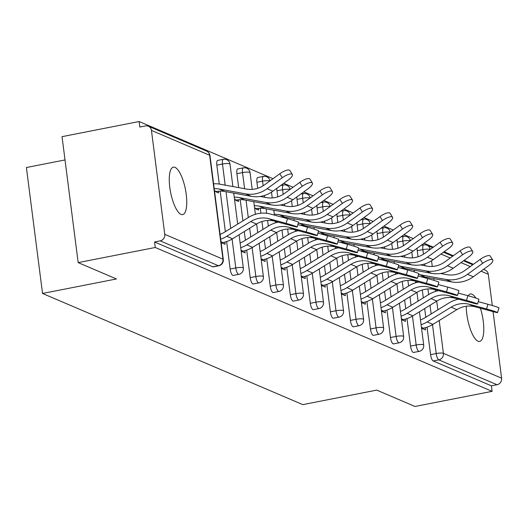 <?xml version="1.0" encoding="UTF-8"?>
<svg xmlns="http://www.w3.org/2000/svg" width="528" height="528" viewBox="0 0 528 528"><rect width="100%" height="100%" fill="white"/><g stroke="black" fill="none" stroke-linecap="round" stroke-linejoin="round"><path stroke-width="0.79" d="M475.906 298.102A24.169 7.557 78.9 0 0 472.019 294.215A24.169 7.557 78.9 0 0 470.375 294.004A24.169 7.557 78.9 0 0 468.204 295.786M466.277 306.227A24.169 7.557 78.9 0 0 478.045 341.22A24.169 7.557 78.9 0 0 479.688 341.438A24.169 7.557 78.9 0 0 480.394 308.2M175.006 167.363A24.169 7.557 78.9 0 0 173.362 167.152A24.169 7.557 78.9 0 0 170.155 189.829A24.169 7.557 78.9 0 0 181.025 214.368A24.169 7.557 78.9 0 0 182.668 214.586A24.169 7.557 78.9 0 0 185.876 191.902A24.169 7.557 78.9 0 0 175.006 167.363M65.017 159.938L26.4 167.521L42.537 293.469L302.808 404.633L376.728 390.119L415.015 406.474L492.096 391.34L155.258 247.48L78.17 262.607L62.033 136.66L139.121 121.526L139.828 127.037L145.464 125.935A5.663 5.26 -66.9 0 1 148.394 126.232L206.587 151.087A5.663 5.26 -66.9 0 1 209.642 155.258L151.444 130.403A5.663 5.26 -66.9 0 0 148.394 126.232M473.398 264.297L464.132 260.337M453.361 255.737L444.094 251.777M433.316 247.177L424.05 243.217M413.279 238.616L404.012 234.656M393.235 230.056L383.968 226.103M373.197 221.503L363.931 217.543M353.153 212.942L343.886 208.982M333.115 204.382L323.849 200.422M313.071 195.822L303.805 191.862M293.033 187.262L283.767 183.302M272.989 178.702L139.121 121.526M164.756 234.32L222.955 259.175A5.663 5.26 -66.9 0 1 218.381 265.716A5.663 1.769 78.9 0 0 218.764 265.769L213.134 266.878A5.663 1.769 -101.1 0 1 212.751 266.825L218.381 265.716L160.182 240.867A5.663 5.26 -66.9 0 0 164.756 234.32L151.444 130.403M212.751 266.825L154.552 241.969L155.258 247.48M160.182 240.867L154.552 241.969M483.529 269.366L485.232 270.092A5.663 5.26 113.1 0 1 488.288 274.263L492.287 305.507M493.073 311.639L501.6 378.18A5.663 5.26 113.1 0 1 497.026 384.727L491.396 385.829L492.096 391.34M42.537 293.469L116.457 278.962L78.17 262.607M221.133 242.636L225.106 244.332L224.822 242.134M215.615 191.684L218.519 192.925L218.308 191.235M397.987 248.219L397.214 242.167A5.663 1.769 -101.1 0 1 397.109 239.666M410.527 346.084L416.156 344.982A5.663 1.769 -101.1 0 0 418.79 351.311A5.663 1.769 78.9 0 0 419.173 351.364L413.543 352.466A5.663 1.769 -101.1 0 1 413.16 352.42A5.663 1.769 -101.1 0 1 410.527 346.084L407.002 318.608M405.735 308.708L404.62 300.016M403.253 289.324L402.244 281.431M491.396 385.829L433.198 360.974A5.663 1.769 -101.1 0 1 430.564 354.644L427.046 327.169M425.779 317.269L424.664 308.57M423.298 297.884L422.281 289.984M418.031 256.78L417.252 250.727A5.663 1.769 -101.1 0 1 417.146 248.226M401.504 319.671L405.478 321.367L405.194 319.163M357.905 231.106L357.133 225.053A5.663 1.769 -101.1 0 1 357.027 222.545M370.445 328.97L376.075 327.862A5.663 1.769 -101.1 0 0 378.708 334.191A5.663 1.769 78.9 0 0 379.091 334.244L373.461 335.353A5.663 1.769 -101.1 0 1 373.078 335.3A5.663 1.769 -101.1 0 1 370.445 328.97L366.92 301.495M365.653 291.595L364.538 282.896M363.172 272.21L362.162 264.31M361.423 302.551L365.396 304.247L365.112 302.049M317.823 213.985L317.051 207.933A5.663 1.769 -101.1 0 1 316.945 205.425M330.363 311.85L335.993 310.741A5.663 1.769 -101.1 0 0 338.626 317.077A5.663 1.769 78.9 0 0 339.009 317.123L333.379 318.232A5.663 1.769 -101.1 0 1 332.996 318.179A5.663 1.769 -101.1 0 1 330.363 311.85L326.839 284.374M325.571 274.474L324.456 265.775M323.09 255.09L322.08 247.19M321.341 285.437L325.314 287.133L325.03 284.929M277.741 196.865L276.969 190.813A5.663 1.769 -101.1 0 1 276.863 188.311M290.281 294.73L295.911 293.627A5.663 1.769 -101.1 0 0 298.544 299.957A5.663 1.769 78.9 0 0 298.927 300.01L293.297 301.112A5.663 1.769 -101.1 0 1 292.915 301.059A5.663 1.769 -101.1 0 1 290.281 294.73L286.757 267.254M285.49 257.354L284.374 248.655M283.008 237.97L281.998 230.069M281.259 268.316L285.232 270.013L284.948 267.808M236.887 173.692A5.663 1.769 -101.1 0 1 237.719 168.96L243.355 167.851A5.663 1.769 78.9 0 0 242.517 172.59L236.887 173.692L238.669 187.625M250.199 277.609L255.829 276.507A5.663 1.769 -101.1 0 0 258.463 282.836A5.663 1.769 78.9 0 0 258.845 282.889L253.216 283.991A5.663 1.769 -101.1 0 1 252.833 283.945A5.663 1.769 -101.1 0 1 250.199 277.609L246.675 250.14M245.408 240.233L244.292 231.541M242.926 220.856L240.214 199.67M241.177 251.196L245.15 252.892L244.867 250.688M235.653 200.244L238.564 201.485L238.346 199.795M216.843 165.139A5.663 1.769 -101.1 0 1 217.681 160.4L223.311 159.298A5.663 1.769 78.9 0 0 222.473 164.03L216.843 165.139L219.272 184.074M230.155 269.056L235.785 267.947A5.663 1.769 -101.1 0 0 238.418 274.276A5.663 1.769 78.9 0 0 238.808 274.329L233.171 275.431A5.663 1.769 -101.1 0 1 232.789 275.385A5.663 1.769 -101.1 0 1 230.155 269.056L226.637 241.58M225.37 231.68L220.169 191.11M255.697 208.804L258.601 210.045L258.39 208.355M261.215 259.756L265.188 261.452L264.904 259.248M256.925 182.252A5.663 1.769 -101.1 0 1 257.763 177.52L263.393 176.411A5.663 1.769 78.9 0 0 262.561 181.15L256.925 182.252L257.704 188.305M270.237 286.169L275.867 285.067A5.663 1.769 -101.1 0 0 278.5 291.397A5.663 1.769 78.9 0 0 278.89 291.449L273.253 292.552A5.663 1.769 -101.1 0 1 272.87 292.505A5.663 1.769 -101.1 0 1 270.237 286.169L266.719 258.694M265.452 248.794L264.337 240.101M262.964 229.409L261.954 221.516M260.891 213.213L260.251 208.223M301.297 276.877L305.27 278.573L304.986 276.368M297.785 205.425L297.007 199.373A5.663 1.769 -101.1 0 1 296.901 196.871M310.319 303.29L315.949 302.188A5.663 1.769 -101.1 0 0 318.582 308.517A5.663 1.769 78.9 0 0 318.971 308.563L313.335 309.672A5.663 1.769 -101.1 0 1 312.952 309.619A5.663 1.769 -101.1 0 1 310.319 303.29L306.801 275.814M305.534 265.914L304.418 257.215M303.046 246.53L302.036 238.63M341.378 293.99L345.352 295.693L345.068 293.489M337.867 222.545L337.088 216.493A5.663 1.769 -101.1 0 1 336.983 213.985M350.401 320.41L356.03 319.301A5.663 1.769 -101.1 0 0 358.664 325.631A5.663 1.769 78.9 0 0 359.053 325.684L353.417 326.792A5.663 1.769 -101.1 0 1 353.034 326.74A5.663 1.769 -101.1 0 1 350.401 320.41L346.883 292.934M345.616 283.034L344.5 274.336M343.127 263.65L342.118 255.75M381.46 311.111L385.433 312.807L385.15 310.603M377.949 239.659L377.17 233.607A5.663 1.769 -101.1 0 1 377.065 231.106M390.482 337.524L396.112 336.422A5.663 1.769 -101.1 0 0 398.746 342.751A5.663 1.769 78.9 0 0 399.135 342.804L393.499 343.906A5.663 1.769 -101.1 0 1 393.116 343.86A5.663 1.769 -101.1 0 1 390.482 337.524L386.965 310.055M385.697 300.148L384.582 291.456M383.209 280.771L382.199 272.87M421.542 328.231L425.515 329.927L425.231 327.723M221.595 242.834L222.935 242.57A30.215 28.07 113.1 0 0 232.544 238.781L256.483 224.024A25.304 23.509 -66.9 0 1 264.528 220.856A25.304 23.509 -66.9 0 1 274.751 221.192L291.918 225.839A8.494 0.403 -163.8 0 0 297.185 226.981A8.494 0.403 -163.8 0 0 286.136 223.37L268.97 218.724A25.304 23.509 -66.9 0 0 258.746 218.387A25.304 23.509 -66.9 0 0 250.701 221.555L226.763 236.313A30.215 28.07 113.1 0 1 220.691 239.164M220.07 234.346A25.304 23.509 -66.9 0 0 224.591 232.155L248.53 217.397A30.215 28.07 113.1 0 1 258.139 213.609A30.215 28.07 113.1 0 1 270.343 214.012L287.503 218.665A8.494 0.403 16.2 0 1 298.551 222.275L297.185 226.981M214.48 190.714L216.394 191.532A25.304 23.509 113.1 0 1 224.842 191.466L251.295 196.33A30.215 28.07 -66.9 0 0 261.38 196.251A30.215 28.07 -66.9 0 0 272.884 191.195L288.044 180.2A8.494 2.64 147.9 0 0 292.347 174.451A8.494 2.64 147.9 0 0 282.262 177.731L279.781 173.778L264.62 184.774A25.304 23.509 113.1 0 1 254.984 189.011A25.304 23.509 113.1 0 1 246.536 189.077L220.09 184.213A30.215 28.07 -66.9 0 0 213.602 183.823M214.216 188.641A25.304 23.509 113.1 0 1 219.061 188.998L245.513 193.862A30.215 28.07 -66.9 0 0 255.598 193.783A30.215 28.07 -66.9 0 0 267.102 188.727L282.262 177.731M279.781 173.778A8.494 2.64 -32.1 0 1 289.865 170.498L292.347 174.451M241.633 251.394L242.979 251.13A30.215 28.07 113.1 0 0 252.589 247.342L276.52 232.584A25.304 23.509 -66.9 0 1 284.572 229.416A25.304 23.509 -66.9 0 1 294.789 229.753L311.956 234.399A8.494 0.403 -163.8 0 0 317.222 235.541A8.494 0.403 -163.8 0 0 306.174 231.931L289.007 227.284A25.304 23.509 -66.9 0 0 278.791 226.948A25.304 23.509 -66.9 0 0 270.739 230.116L246.807 244.873A30.215 28.07 113.1 0 1 240.728 247.724M240.115 242.906A25.304 23.509 -66.9 0 0 244.636 240.715L268.567 225.958A30.215 28.07 113.1 0 1 278.177 222.169A30.215 28.07 113.1 0 1 278.289 222.149M297.878 224.605L307.547 227.225A8.494 0.403 16.2 0 1 318.595 230.835L317.222 235.541M261.677 259.954L263.017 259.69A30.215 28.07 113.1 0 0 272.626 255.902L296.564 241.144A25.304 23.509 -66.9 0 1 304.61 237.97A25.304 23.509 -66.9 0 1 314.833 238.313L332 242.959A8.494 0.403 -163.8 0 0 337.267 244.101A8.494 0.403 -163.8 0 0 326.218 240.491L309.052 235.838A25.304 23.509 -66.9 0 0 298.828 235.501A25.304 23.509 -66.9 0 0 290.783 238.676L266.845 253.433A30.215 28.07 113.1 0 1 260.773 256.285M260.152 251.467A25.304 23.509 -66.9 0 0 264.673 249.275L288.611 234.518A30.215 28.07 113.1 0 1 298.221 230.729A30.215 28.07 113.1 0 1 298.327 230.71M317.915 233.165L327.584 235.785A8.494 0.403 16.2 0 1 338.633 239.395L337.267 244.101M281.714 268.514L283.061 268.25A30.215 28.07 113.1 0 0 292.67 264.462L316.602 249.704A25.304 23.509 -66.9 0 1 324.654 246.53A25.304 23.509 -66.9 0 1 334.871 246.866L352.037 251.519A8.494 0.403 -163.8 0 0 357.304 252.661A8.494 0.403 -163.8 0 0 346.256 249.051L329.089 244.398A25.304 23.509 -66.9 0 0 318.872 244.061A25.304 23.509 -66.9 0 0 310.82 247.236L286.889 261.994A30.215 28.07 113.1 0 1 280.81 264.845M280.196 260.02A25.304 23.509 -66.9 0 0 284.717 257.836L308.649 243.078A30.215 28.07 113.1 0 1 318.259 239.29A30.215 28.07 113.1 0 1 318.371 239.27M337.96 241.725L347.629 244.345A8.494 0.403 16.2 0 1 358.677 247.955L357.304 252.661M301.759 277.068L303.098 276.811A30.215 28.07 113.1 0 0 312.708 273.022L336.646 258.265A25.304 23.509 -66.9 0 1 344.692 255.09A25.304 23.509 -66.9 0 1 354.915 255.427L372.082 260.08A8.494 0.403 -163.8 0 0 377.348 261.221A8.494 0.403 -163.8 0 0 366.3 257.611L349.133 252.958A25.304 23.509 -66.9 0 0 338.91 252.622A25.304 23.509 -66.9 0 0 330.865 255.796L306.926 270.547A30.215 28.07 113.1 0 1 300.854 273.405M300.234 268.58A25.304 23.509 -66.9 0 0 304.755 266.389L328.693 251.638A30.215 28.07 113.1 0 1 338.303 247.85A30.215 28.07 113.1 0 1 338.408 247.83M357.997 250.279L367.666 252.899A8.494 0.403 16.2 0 1 378.715 256.509L377.348 261.221M321.796 285.628L323.143 285.364A30.215 28.07 113.1 0 0 332.752 281.576L356.684 266.825A25.304 23.509 -66.9 0 1 364.736 263.65A25.304 23.509 -66.9 0 1 374.953 263.987L392.119 268.64A8.494 0.403 -163.8 0 0 397.386 269.782A8.494 0.403 -163.8 0 0 386.338 266.171L369.171 261.518A25.304 23.509 -66.9 0 0 358.954 261.182A25.304 23.509 -66.9 0 0 350.902 264.356L326.971 279.107A30.215 28.07 113.1 0 1 320.892 281.959M320.278 277.141A25.304 23.509 -66.9 0 0 324.799 274.949L348.731 260.198A30.215 28.07 113.1 0 1 358.34 256.41A30.215 28.07 113.1 0 1 358.453 256.384M378.041 258.839L387.71 261.459A8.494 0.403 16.2 0 1 398.759 265.069L397.386 269.782M234.524 199.274L236.438 200.092A25.304 23.509 113.1 0 1 244.886 200.026L271.333 204.89A30.215 28.07 -66.9 0 0 281.417 204.811A30.215 28.07 -66.9 0 0 292.921 199.756L308.081 188.76A8.494 2.64 147.9 0 0 312.391 183.005A8.494 2.64 147.9 0 0 302.3 186.292L299.825 182.338L284.658 193.334A25.304 23.509 113.1 0 1 275.029 197.571A25.304 23.509 113.1 0 1 266.581 197.637L260.192 196.456M234.26 197.201A25.304 23.509 113.1 0 1 239.105 197.558L265.551 202.422A30.215 28.07 -66.9 0 0 275.636 202.343A30.215 28.07 -66.9 0 0 287.14 197.287L302.3 186.292M299.825 182.338A8.494 2.64 -32.1 0 1 309.91 179.058L312.391 183.005M254.562 207.827L256.476 208.646A25.304 23.509 113.1 0 1 264.924 208.586L291.377 213.451A30.215 28.07 -66.9 0 0 301.462 213.371A30.215 28.07 -66.9 0 0 312.965 208.316L328.126 197.32A8.494 2.64 147.9 0 0 332.429 191.565A8.494 2.64 147.9 0 0 322.344 194.852L319.862 190.898L304.702 201.894A25.304 23.509 113.1 0 1 295.066 206.125A25.304 23.509 113.1 0 1 286.618 206.191L280.229 205.016M254.298 205.762A25.304 23.509 113.1 0 1 259.142 206.111L285.595 210.982A30.215 28.07 -66.9 0 0 295.68 210.903A30.215 28.07 -66.9 0 0 307.184 205.847L322.344 194.852M319.862 190.898A8.494 2.64 -32.1 0 1 329.947 187.612L332.429 191.565M280.546 216.777A25.304 23.509 113.1 0 1 284.968 217.14L311.414 222.011A30.215 28.07 -66.9 0 0 321.499 221.932A30.215 28.07 -66.9 0 0 333.003 216.876L348.163 205.88A8.494 2.64 147.9 0 0 352.473 200.125A8.494 2.64 147.9 0 0 342.382 203.412L339.907 199.459L324.74 210.454A25.304 23.509 113.1 0 1 315.11 214.685A25.304 23.509 113.1 0 1 306.662 214.751L300.274 213.576M274.342 214.322A25.304 23.509 113.1 0 1 279.187 214.672L305.633 219.536A30.215 28.07 -66.9 0 0 315.718 219.463A30.215 28.07 -66.9 0 0 327.221 214.408L342.382 203.412M339.907 199.459A8.494 2.64 -32.1 0 1 349.991 196.172L352.473 200.125M300.59 225.337A25.304 23.509 113.1 0 1 305.006 225.7L331.459 230.564A30.215 28.07 -66.9 0 0 341.543 230.492A30.215 28.07 -66.9 0 0 353.047 225.436L368.207 214.441A8.494 2.64 147.9 0 0 372.511 208.685A8.494 2.64 147.9 0 0 362.426 211.966L359.944 208.019L344.784 219.014A25.304 23.509 113.1 0 1 335.148 223.245A25.304 23.509 113.1 0 1 326.7 223.311L320.311 222.136M298.32 223.087A25.304 23.509 113.1 0 1 299.224 223.232L325.677 228.096A30.215 28.07 -66.9 0 0 335.762 228.017A30.215 28.07 -66.9 0 0 347.266 222.968L362.426 211.966M359.944 208.019A8.494 2.64 -32.1 0 1 370.029 204.732L372.511 208.685M320.628 233.897A25.304 23.509 113.1 0 1 325.05 234.26L351.496 239.125A30.215 28.07 -66.9 0 0 361.581 239.045A30.215 28.07 -66.9 0 0 373.085 233.99L388.245 222.994A8.494 2.64 147.9 0 0 392.555 217.246A8.494 2.64 147.9 0 0 382.463 220.526L379.988 216.572L364.822 227.575A25.304 23.509 113.1 0 1 355.192 231.805A25.304 23.509 113.1 0 1 346.744 231.871L340.355 230.696M318.358 231.647A25.304 23.509 113.1 0 1 319.268 231.792L345.715 236.656A30.215 28.07 -66.9 0 0 355.799 236.577A30.215 28.07 -66.9 0 0 367.303 231.521L382.463 220.526M379.988 216.572A8.494 2.64 -32.1 0 1 390.073 213.292L392.555 217.246M341.84 294.188L343.18 293.924A30.215 28.07 113.1 0 0 352.79 290.136L376.728 275.385A25.304 23.509 -66.9 0 1 384.773 272.21A25.304 23.509 -66.9 0 1 394.997 272.547L412.163 277.2A8.494 0.403 -163.8 0 0 417.43 278.342A8.494 0.403 -163.8 0 0 406.382 274.732L389.215 270.079A25.304 23.509 -66.9 0 0 378.992 269.742A25.304 23.509 -66.9 0 0 370.946 272.917L347.008 287.668A30.215 28.07 113.1 0 1 340.936 290.519M340.316 285.701A25.304 23.509 -66.9 0 0 344.837 283.51L368.775 268.759A30.215 28.07 113.1 0 1 378.385 264.97A30.215 28.07 113.1 0 1 378.49 264.944M398.079 267.399L407.748 270.019A8.494 0.403 16.2 0 1 418.796 273.629L417.43 278.342M340.672 242.458A25.304 23.509 113.1 0 1 345.088 242.821L371.54 247.685A30.215 28.07 -66.9 0 0 381.625 247.606A30.215 28.07 -66.9 0 0 393.129 242.55L408.289 231.554A8.494 2.64 147.9 0 0 412.592 225.806A8.494 2.64 147.9 0 0 402.508 229.086L400.026 225.133L384.866 236.128A25.304 23.509 113.1 0 1 375.23 240.365A25.304 23.509 113.1 0 1 366.782 240.431L360.393 239.257M338.402 240.2A25.304 23.509 113.1 0 1 339.306 240.352L365.759 245.216A30.215 28.07 -66.9 0 0 375.844 245.137A30.215 28.07 -66.9 0 0 387.347 240.082L402.508 229.086M400.026 225.133A8.494 2.64 -32.1 0 1 410.111 221.852L412.592 225.806M361.878 302.749L363.224 302.485A30.215 28.07 113.1 0 0 372.834 298.696L396.766 283.939A25.304 23.509 -66.9 0 1 404.818 280.771A25.304 23.509 -66.9 0 1 415.034 281.107L432.201 285.754A8.494 0.403 -163.8 0 0 437.468 286.895A8.494 0.403 -163.8 0 0 426.419 283.285L409.253 278.639A25.304 23.509 -66.9 0 0 399.036 278.302A25.304 23.509 -66.9 0 0 390.984 281.47L367.052 296.228A30.215 28.07 113.1 0 1 360.974 299.079M360.36 294.261A25.304 23.509 -66.9 0 0 364.881 292.07L388.813 277.312A30.215 28.07 113.1 0 1 398.422 273.524A30.215 28.07 113.1 0 1 398.534 273.504M418.123 275.959L427.792 278.579A8.494 0.403 16.2 0 1 438.841 282.19L437.468 286.895M360.71 251.018A25.304 23.509 113.1 0 1 365.132 251.381L391.578 256.245A30.215 28.07 -66.9 0 0 401.663 256.166A30.215 28.07 -66.9 0 0 413.167 251.11L428.327 240.115A8.494 2.64 147.9 0 0 432.637 234.366A8.494 2.64 147.9 0 0 422.545 237.646L420.07 233.693L404.903 244.688A25.304 23.509 113.1 0 1 395.274 248.926A25.304 23.509 113.1 0 1 386.826 248.992L380.437 247.817M358.439 248.761A25.304 23.509 113.1 0 1 359.35 248.912L385.796 253.777A30.215 28.07 -66.9 0 0 395.881 253.697A30.215 28.07 -66.9 0 0 407.385 248.642L422.545 237.646M420.07 233.693A8.494 2.64 -32.1 0 1 430.155 230.413L432.637 234.366M381.922 311.309L383.262 311.045A30.215 28.07 113.1 0 0 392.872 307.256L416.81 292.499A25.304 23.509 -66.9 0 1 424.855 289.331A25.304 23.509 -66.9 0 1 435.079 289.667L452.245 294.314A8.494 0.403 -163.8 0 0 457.512 295.456A8.494 0.403 -163.8 0 0 446.464 291.845L429.297 287.199A25.304 23.509 -66.9 0 0 419.074 286.862A25.304 23.509 -66.9 0 0 411.028 290.03L387.09 304.788A30.215 28.07 113.1 0 1 381.018 307.639M380.398 302.821A25.304 23.509 -66.9 0 0 384.919 300.63L408.857 285.872A30.215 28.07 113.1 0 1 418.466 282.084A30.215 28.07 113.1 0 1 418.572 282.064M438.161 284.519L447.83 287.14A8.494 0.403 16.2 0 1 458.878 290.75L457.512 295.456M380.754 259.578A25.304 23.509 113.1 0 1 385.169 259.941L411.622 264.805A30.215 28.07 -66.9 0 0 421.707 264.726A30.215 28.07 -66.9 0 0 433.211 259.67L448.371 248.675A8.494 2.64 147.9 0 0 452.674 242.92A8.494 2.64 147.9 0 0 442.589 246.206L440.108 242.253L424.948 253.249A25.304 23.509 113.1 0 1 415.312 257.486A25.304 23.509 113.1 0 1 406.864 257.552L400.475 256.37M378.484 257.321A25.304 23.509 113.1 0 1 379.388 257.473L405.841 262.337A30.215 28.07 -66.9 0 0 415.925 262.258A30.215 28.07 -66.9 0 0 427.429 257.202L442.589 246.206M440.108 242.253A8.494 2.64 -32.1 0 1 450.193 238.973L452.674 242.92M401.96 319.869L403.306 319.605A30.215 28.07 113.1 0 0 412.916 315.817L436.847 301.059A25.304 23.509 -66.9 0 1 444.899 297.884A25.304 23.509 -66.9 0 1 455.116 298.228L472.283 302.874A8.494 0.403 -163.8 0 0 477.55 304.016A8.494 0.403 -163.8 0 0 466.501 300.406L449.335 295.753A25.304 23.509 -66.9 0 0 439.118 295.416A25.304 23.509 -66.9 0 0 431.066 298.591L407.134 313.348A30.215 28.07 113.1 0 1 401.056 316.199M400.442 311.381A25.304 23.509 -66.9 0 0 404.963 309.19L428.894 294.433A30.215 28.07 113.1 0 1 438.504 290.644A30.215 28.07 113.1 0 1 438.616 290.624M458.205 293.08L467.874 295.7A8.494 0.403 16.2 0 1 478.922 299.31L477.55 304.016M400.792 268.138A25.304 23.509 113.1 0 1 405.214 268.501L431.66 273.365A30.215 28.07 -66.9 0 0 441.745 273.286A30.215 28.07 -66.9 0 0 453.248 268.231L468.409 257.235A8.494 2.64 147.9 0 0 472.718 251.48A8.494 2.64 147.9 0 0 462.627 254.767L460.152 250.813L444.985 261.809A25.304 23.509 113.1 0 1 435.356 266.046A25.304 23.509 113.1 0 1 426.908 266.105L420.519 264.931M398.521 265.881A25.304 23.509 113.1 0 1 399.432 266.026L425.878 270.897A30.215 28.07 -66.9 0 0 435.963 270.818A30.215 28.07 -66.9 0 0 447.467 265.762L462.627 254.767M460.152 250.813A8.494 2.64 -32.1 0 1 470.237 247.533L472.718 251.48M422.004 328.429L423.344 328.165A30.215 28.07 113.1 0 0 432.953 324.377L456.892 309.619A25.304 23.509 -66.9 0 1 464.937 306.445A25.304 23.509 -66.9 0 1 475.16 306.781L492.327 311.434A8.494 0.403 -163.8 0 0 497.594 312.576A8.494 0.403 -163.8 0 0 486.545 308.966L469.379 304.313A25.304 23.509 -66.9 0 0 459.155 303.976A25.304 23.509 -66.9 0 0 451.11 307.151L427.172 321.908A30.215 28.07 113.1 0 1 421.1 324.76M420.479 319.935A25.304 23.509 -66.9 0 0 425 317.75L448.939 302.993A30.215 28.07 113.1 0 1 458.548 299.204A30.215 28.07 113.1 0 1 458.654 299.185M478.243 301.64L487.912 304.26A8.494 0.403 16.2 0 1 498.96 307.87L497.594 312.576M420.836 276.692A25.304 23.509 113.1 0 1 425.251 277.055L451.704 281.926A30.215 28.07 -66.9 0 0 461.789 281.846A30.215 28.07 -66.9 0 0 473.293 276.791L488.453 265.795A8.494 2.64 147.9 0 0 492.756 260.04A8.494 2.64 147.9 0 0 482.671 263.327L480.19 259.373L465.029 270.369A25.304 23.509 113.1 0 1 455.393 274.6A25.304 23.509 113.1 0 1 446.945 274.666L440.557 273.491M418.565 274.441A25.304 23.509 113.1 0 1 419.47 274.586L445.922 279.451A30.215 28.07 -66.9 0 0 456.007 279.378A30.215 28.07 -66.9 0 0 467.511 274.322L482.671 263.327M480.19 259.373A8.494 2.64 -32.1 0 1 490.274 256.087L492.756 260.04M218.764 265.769A5.663 5.663 0 0 0 223.291 259.492A5.663 1.122 -7.3 0 0 222.955 259.175L209.642 155.258A5.663 1.122 -7.3 0 1 209.979 155.575A5.663 5.663 0 0 0 206.587 151.087M488.288 274.263L481.041 271.168M470.27 266.567L460.997 262.607M450.226 258.007L440.959 254.047M431.548 260.792L432.274 266.435M433.838 278.639L434.062 280.414M435.257 289.714L435.475 291.416M436.722 301.138L437.831 309.837M439.204 320.522L443.401 353.324L501.6 378.18M497.026 384.727L438.827 359.872L433.198 360.974M430.564 354.644L436.194 353.542A5.663 1.122 172.7 0 1 443.401 353.324A5.663 5.26 113.1 0 1 438.827 359.872A5.663 1.769 -101.1 0 1 436.194 353.542L432.498 324.654M421.021 245.421L423.72 244.886A5.663 1.769 78.9 0 1 424.109 244.939A5.663 5.26 113.1 0 1 427.04 245.236A5.663 5.26 113.1 0 1 430.089 249.407A5.663 1.122 172.7 0 0 422.888 249.625L417.252 250.727M238.808 274.329A5.663 5.663 0 0 0 243.335 268.052A5.663 1.122 -7.3 0 0 242.992 267.736A5.663 1.122 172.7 0 0 235.785 267.947L232.089 239.059M230.716 228.38L226.017 191.684M225.179 185.143L222.473 164.03A5.663 1.122 172.7 0 1 229.68 163.819A5.663 1.122 -7.3 0 1 230.023 164.135A5.663 5.663 0 0 0 223.311 159.298A5.663 1.769 78.9 0 1 223.7 159.344M258.845 282.889A5.663 5.663 0 0 0 263.373 276.613A5.663 1.122 -7.3 0 0 263.036 276.296A5.663 1.122 172.7 0 0 255.829 276.507L252.127 247.619M250.76 236.94L249.645 228.241M248.279 217.556L246.061 200.237M244.583 188.714L242.517 172.59A5.663 1.122 172.7 0 1 249.724 172.379A5.663 1.122 -7.3 0 1 250.061 172.696A5.663 5.663 0 0 0 243.355 167.851A5.663 1.769 78.9 0 1 243.738 167.904M278.89 291.449A5.663 5.663 0 0 0 283.417 285.166A5.663 1.122 -7.3 0 0 283.074 284.849A5.663 1.122 172.7 0 0 275.867 285.067L272.171 256.179M270.798 245.494L269.689 236.801M268.316 226.116L267.597 220.46M266.673 213.299L266.099 208.798M264.62 197.274L264.396 195.485M263.149 185.764L262.561 181.15A5.663 1.122 172.7 0 1 269.762 180.932A5.663 1.122 -7.3 0 1 269.854 180.979M298.927 300.01A5.663 5.663 0 0 0 303.455 293.726A5.663 1.122 -7.3 0 0 303.118 293.41A5.663 1.122 172.7 0 0 295.911 293.627L292.208 264.739M290.842 254.054L289.727 245.362M288.361 234.67L287.635 229.02M286.268 218.328L286.143 217.358M284.665 205.834L284.434 204.046M283.193 194.324L282.599 189.71L276.969 190.813M318.971 308.563A5.663 5.663 0 0 0 323.499 302.287A5.663 1.122 -7.3 0 0 323.156 301.97A5.663 1.122 172.7 0 0 315.949 302.188L312.253 273.299M310.88 262.614L309.771 253.915M308.398 243.23L307.679 237.58M306.306 226.888L306.181 225.918M304.702 214.394L304.478 212.606M303.23 202.884L302.643 198.271L297.007 199.373M339.009 317.123A5.663 5.663 0 0 0 343.537 310.847A5.663 1.122 -7.3 0 0 343.2 310.53A5.663 1.122 172.7 0 0 335.993 310.741L332.29 281.853M330.924 271.174L329.809 262.475M328.442 251.79L327.716 246.14M326.35 235.448L326.225 234.478M324.746 222.955L324.515 221.159M323.275 211.444L322.681 206.824L317.051 207.933M359.053 325.684A5.663 5.663 0 0 0 363.581 319.407A5.663 1.122 -7.3 0 0 363.238 319.09A5.663 1.122 172.7 0 0 356.03 319.301L352.334 290.413M350.962 279.734L349.853 271.036M348.48 260.35L347.761 254.701M346.388 244.009L346.262 243.038M344.784 231.508L344.56 229.72M343.312 220.004L342.725 215.384L337.088 216.493M379.091 334.244A5.663 5.663 0 0 0 383.618 327.967A5.663 1.122 -7.3 0 0 383.282 327.65A5.663 1.122 172.7 0 0 376.075 327.862L372.372 298.973M371.006 288.295L369.89 279.596M368.524 268.91L367.798 263.261M366.432 252.569L366.307 251.599M364.828 240.068L364.597 238.28M363.356 228.565L362.762 223.945L357.133 225.053M399.135 342.804A5.663 5.663 0 0 0 403.663 336.527A5.663 1.122 -7.3 0 0 403.319 336.211A5.663 1.122 172.7 0 0 396.112 336.422L392.416 307.534M391.043 296.855L389.935 288.156M388.562 277.471L387.842 271.821M386.47 261.122L386.344 260.152M384.866 248.629L384.641 246.84M383.394 237.125L382.807 232.505L377.17 233.607M419.173 351.364A5.663 5.663 0 0 0 423.7 345.081A5.663 1.122 -7.3 0 0 423.364 344.764A5.663 1.122 172.7 0 0 416.156 344.982L412.454 316.094M411.088 305.408L409.972 296.716M408.606 286.031L407.88 280.375M406.514 269.683L406.388 268.712M404.91 257.189L404.679 255.4M403.438 245.678L402.844 241.065L397.214 242.167M431.125 313.969L430.016 305.276M428.644 294.584L427.924 288.935M426.551 278.243L426.426 277.273M424.954 265.749L424.723 263.96M423.476 254.239L422.888 249.625A5.663 1.769 78.9 0 1 423.72 244.886A5.663 5.663 0 0 1 427.04 245.236L432.676 247.645M263.782 176.464A5.663 1.769 78.9 0 0 263.393 176.411A5.663 5.663 0 0 1 270.039 180.847M283.82 185.024A5.663 1.769 78.9 0 0 283.437 184.972A5.663 1.769 78.9 0 0 282.599 189.71A5.663 1.122 172.7 0 1 289.806 189.493A5.663 1.122 -7.3 0 1 289.898 189.539M303.864 193.585A5.663 1.769 78.9 0 0 303.475 193.532A5.663 1.769 78.9 0 0 302.643 198.271A5.663 1.122 172.7 0 1 309.844 198.053A5.663 1.122 -7.3 0 1 309.936 198.099M323.902 202.145A5.663 1.769 78.9 0 0 323.519 202.092A5.663 1.769 78.9 0 0 322.681 206.824A5.663 1.122 172.7 0 1 329.888 206.613A5.663 1.122 -7.3 0 1 329.98 206.659M343.946 210.698A5.663 1.769 78.9 0 0 343.556 210.652A5.663 1.769 78.9 0 0 342.725 215.384A5.663 1.122 172.7 0 1 349.925 215.173A5.663 1.122 -7.3 0 1 350.018 215.213M363.983 219.259A5.663 1.769 78.9 0 0 363.601 219.212A5.663 1.769 78.9 0 0 362.762 223.945A5.663 1.122 172.7 0 1 369.97 223.733A5.663 1.122 -7.3 0 1 370.062 223.773M384.028 227.819A5.663 1.769 78.9 0 0 383.638 227.766A5.663 1.769 78.9 0 0 382.807 232.505A5.663 1.122 172.7 0 1 390.007 232.294A5.663 1.122 -7.3 0 1 390.1 232.333M404.065 236.379A5.663 1.769 78.9 0 0 403.682 236.326A5.663 1.769 78.9 0 0 402.844 241.065A5.663 1.122 172.7 0 1 410.051 240.854A5.663 1.122 -7.3 0 1 410.144 240.893M256.483 224.024L250.701 221.555M286.136 223.37L287.503 218.665M274.751 221.192L268.97 218.724M232.544 238.781L226.763 236.313M222.935 242.57L221.021 241.751M267.102 188.727L272.884 191.195M219.061 188.998L224.842 191.466M245.513 193.862L251.295 196.33M276.52 232.584L270.739 230.116M306.174 231.931L307.547 227.225M294.789 229.753L289.007 227.284M252.589 247.342L246.807 244.873M242.979 251.13L241.058 250.312M296.564 241.144L290.783 238.676M326.218 240.491L327.584 235.785M314.833 238.313L309.052 235.838M272.626 255.902L266.845 253.433M263.017 259.69L261.103 258.872M316.602 249.704L310.82 247.236M346.256 249.051L347.629 244.345M334.871 246.866L329.089 244.398M292.67 264.462L286.889 261.994M283.061 268.25L281.14 267.432M336.646 258.265L330.865 255.796M366.3 257.611L367.666 252.899M354.915 255.427L349.133 252.958M312.708 273.022L306.926 270.547M303.098 276.811L301.184 275.992M356.684 266.825L350.902 264.356M386.338 266.171L387.71 261.459M374.953 263.987L369.171 261.518M332.752 281.576L326.971 279.107M323.143 285.364L321.222 284.546M287.14 197.287L292.921 199.756M239.105 197.558L244.886 200.026M265.551 202.422L271.333 204.89M307.184 205.847L312.965 208.316M259.142 206.111L264.924 208.586M285.595 210.982L291.377 213.451M327.221 214.408L333.003 216.876M279.187 214.672L284.968 217.14M305.633 219.536L311.414 222.011M347.266 222.968L353.047 225.436M299.224 223.232L305.006 225.7M325.677 228.096L331.459 230.564M367.303 231.521L373.085 233.99M319.268 231.792L325.05 234.26M345.715 236.656L351.496 239.125M376.728 275.385L370.946 272.917M406.382 274.732L407.748 270.019M394.997 272.547L389.215 270.079M352.79 290.136L347.008 287.668M343.18 293.924L341.266 293.106M387.347 240.082L393.129 242.55M339.306 240.352L345.088 242.821M365.759 245.216L371.54 247.685M396.766 283.939L390.984 281.47M426.419 283.285L427.792 278.579M415.034 281.107L409.253 278.639M372.834 298.696L367.052 296.228M363.224 302.485L361.304 301.666M407.385 248.642L413.167 251.11M359.35 248.912L365.132 251.381M385.796 253.777L391.578 256.245M416.81 292.499L411.028 290.03M446.464 291.845L447.83 287.14M435.079 289.667L429.297 287.199M392.872 307.256L387.09 304.788M383.262 311.045L381.348 310.226M427.429 257.202L433.211 259.67M379.388 257.473L385.169 259.941M405.841 262.337L411.622 264.805M436.847 301.059L431.066 298.591M466.501 300.406L467.874 295.7M455.116 298.228L449.335 295.753M412.916 315.817L407.134 313.348M403.306 319.605L401.392 318.787M447.467 265.762L453.248 268.231M399.432 266.026L405.214 268.501M425.878 270.897L431.66 273.365M456.892 309.619L451.11 307.151M486.545 308.966L487.912 304.26M475.16 306.781L469.379 304.313M432.953 324.377L427.172 321.908M423.344 328.165L421.43 327.347M467.511 274.322L473.293 276.791M419.47 274.586L425.251 277.055M445.922 279.451L451.704 281.926M443.447 252.245L452.714 256.205M463.485 260.806L472.758 264.766M223.291 259.492L209.979 155.575M243.335 268.052L239.072 234.762M237.699 224.077L233.732 193.103M232.894 186.562L230.023 164.135M263.373 276.613L259.109 243.322M257.743 232.63L256.628 223.938M255.394 214.295L253.777 201.656M252.199 189.38L250.061 172.696M283.417 285.166L279.154 251.882M277.781 241.19L276.665 232.498M275.431 222.856L275.24 221.324M274.441 215.127L273.814 210.217M272.243 197.941L271.498 192.146M280.731 185.506L283.437 184.972A5.663 5.663 0 0 1 290.077 189.407M303.455 293.726L299.191 260.436M297.825 249.751L296.71 241.058M295.475 231.416L295.277 229.885M294.089 220.598L293.858 218.777M292.281 206.501L291.542 200.699M300.769 194.06L303.475 193.532A5.663 5.663 0 0 1 310.121 197.967M323.499 302.287L319.235 268.996M317.863 258.311L316.747 249.612M315.513 239.976L315.322 238.445M314.127 229.152L313.896 227.337M312.325 215.061L311.579 209.26M320.813 202.62L323.519 202.092A5.663 5.663 0 0 1 330.158 206.527M343.537 310.847L339.273 277.556M337.907 266.871L336.791 258.172M335.557 248.536L335.359 246.998M334.171 237.712L333.94 235.897M332.363 223.621L331.624 217.82M340.857 211.18L343.556 210.652A5.663 5.663 0 0 1 350.203 215.081M363.581 319.407L359.317 286.117M357.944 275.431L356.829 266.732M355.595 257.09L355.403 255.559M354.209 246.272L353.978 244.457M352.407 232.181L351.661 226.38M360.895 219.74L363.601 219.212A5.663 5.663 0 0 1 370.24 223.641M383.618 327.967L379.355 294.677M377.989 283.991L376.873 275.293M375.639 265.65L375.441 264.119M374.253 254.833L374.022 253.018M372.445 240.735L371.705 234.94M380.939 228.301L383.638 227.766A5.663 5.663 0 0 1 390.284 232.201M403.663 336.527L399.399 303.237M398.026 292.552L396.911 283.853M395.677 274.21L395.485 272.679M394.291 263.393L394.06 261.571M392.489 249.295L391.743 243.5M400.976 236.861L403.682 236.326A5.663 5.663 0 0 1 410.322 240.761M423.7 345.081L419.437 311.797M418.07 301.105L416.955 292.413M415.721 282.77L415.523 281.239M414.335 271.953L414.104 270.131M412.526 257.855L411.787 252.061"/></g></svg>
